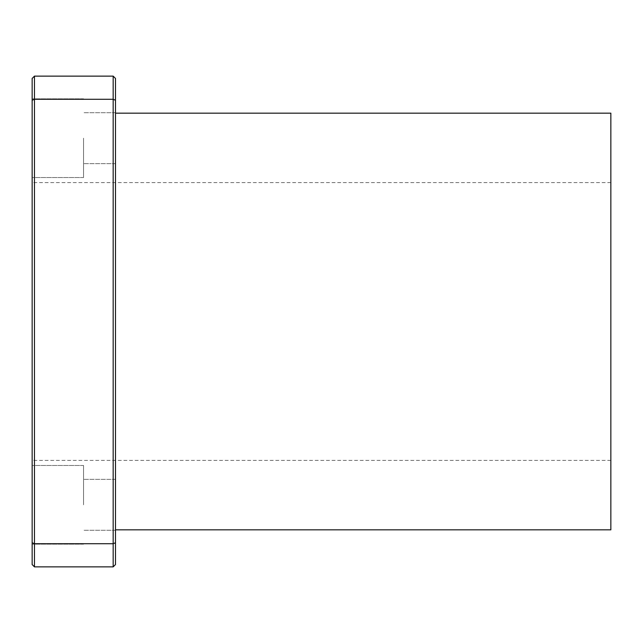 <?xml version="1.0" encoding="UTF-8"?>
<svg xmlns="http://www.w3.org/2000/svg" width="643" height="643" viewBox="0 0 643 643"><rect width="100%" height="100%" fill="white"/><g stroke="black" fill="none" stroke-linecap="round" stroke-linejoin="round"><path stroke-width="0.48" stroke-dasharray="3.21 2.41" d="M113.168 566.869L34.465 566.869L32.15 564.554L32.15 542.764L34.465 543.721L113.168 543.721L113.168 99.279L115.483 100.236L115.483 564.554L113.168 566.869L113.168 543.721L115.483 542.764M115.483 100.236L115.483 78.446L113.168 76.131L113.168 99.279L34.465 99.279L34.465 566.869M115.483 321.5L115.483 529.832L115.483 321.5M115.483 504.819L115.483 479.356L115.483 504.819M115.483 138.181L115.483 163.643L115.483 138.181M32.15 542.764L32.15 100.236L34.465 99.279L34.465 76.131L113.168 76.131M32.15 100.236L32.15 78.446L34.465 76.131M32.15 321.5L32.15 182.612L32.15 321.5M32.15 504.819L32.15 465.468L32.15 504.819M32.15 138.181L32.15 177.532L32.15 138.181M83.542 138.181L83.542 177.532L83.542 138.181M83.542 504.819L83.542 465.468L83.542 504.819M610.85 321.5L610.85 182.612L610.85 321.5M610.85 113.168L610.85 529.832M83.542 98.829L32.15 98.829L83.542 98.829M83.542 177.532L32.15 177.532L83.542 177.532M115.483 112.718L83.542 112.718L115.483 112.718M115.483 163.643L83.542 163.643L115.483 163.643M83.542 465.468L32.15 465.468L83.542 465.468M83.542 544.171L32.15 544.171L83.542 544.171M115.483 479.356L83.542 479.356L115.483 479.356M115.483 530.282L83.542 530.282L115.483 530.282M610.85 182.612L32.15 182.612M610.85 460.388L32.15 460.388"/><path stroke-width="0.96" d="M115.483 542.764L115.483 564.554L113.168 566.869L113.168 543.721L34.465 543.721L34.465 99.279L113.168 99.279L113.168 76.131L115.483 78.446L115.483 100.236L113.168 99.279L113.168 543.721L115.483 542.764L115.483 100.236M32.15 100.236L34.465 99.279L34.465 76.131L32.15 78.446L32.15 564.554L34.465 566.869L113.168 566.869M34.465 566.869L34.465 543.721L32.15 542.764M113.168 76.131L34.465 76.131M115.483 529.832L610.85 529.832L610.85 113.168L115.483 113.168"/></g></svg>
